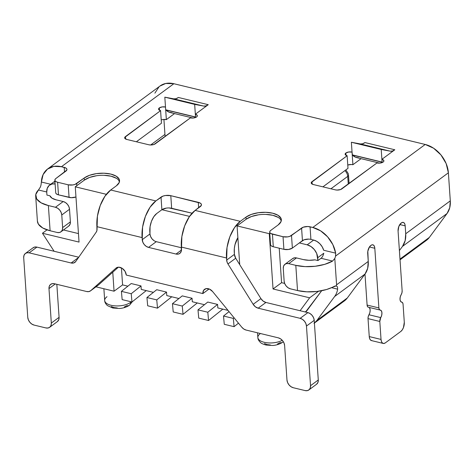 <?xml version="1.0" encoding="UTF-8"?>
<svg xmlns="http://www.w3.org/2000/svg" width="474" height="474" viewBox="0 0 474 474"><rect width="100%" height="100%" fill="white"/><g stroke="black" fill="none" stroke-linecap="round" stroke-linejoin="round"><path stroke-width="0.71" d="M103.883 288.743L104.689 300.51C104.695 302.228 105.631 303.935 107.485 305.623L112.788 308.005L119.448 308.456C121.569 308.444 126.362 307.466 129.438 305.238A4.71 3.442 -126.4 0 0 129.449 305.226A4.71 3.442 -126.4 0 0 130.569 302.394A14.131 6.334 176.1 0 1 115.923 305.92A14.131 6.334 176.1 0 1 104.89 301.399A14.131 6.334 176.1 0 1 107.005 296.7M257.536 332.819L257.856 337.529C257.862 339.248 258.798 340.954 260.653 342.637C261.002 343.247 262.774 344.041 265.955 345.025L272.615 345.475C274.736 345.457 279.53 344.485 282.605 342.252A4.71 3.442 -126.4 0 0 282.617 342.246A4.71 3.442 -126.4 0 0 283.239 341.576A4.71 3.442 53.6 0 1 282.617 342.246A4.71 3.442 53.6 0 1 280.093 342.666L277.515 343.982M257.856 337.529A14.131 6.334 -3.9 0 0 266.992 342.779A14.131 6.334 -3.9 0 0 282.279 340.326A14.131 6.334 176.1 0 1 267.94 342.868A14.131 6.334 176.1 0 1 258.057 338.412A14.131 6.334 176.1 0 1 260.173 333.72M104.689 300.51A14.131 6.334 -3.9 0 0 114.945 305.866A14.131 6.334 -3.9 0 0 130.569 302.394L130.516 301.636L130.569 302.394A14.131 6.334 -3.9 0 0 131.274 301.82M159.311 107.93L159.465 110.235L159.311 107.93L158.654 108.694L158.666 109.476L160.585 110.649A4.473 2.009 176.1 0 1 158.577 109.138A4.473 2.009 176.1 0 1 159.311 107.93A4.473 2.009 176.1 0 1 165.497 107.023L162.138 106.917L159.311 107.93M193.025 118.05L170.225 112.539A30.614 15.737 103.6 0 1 165.888 109.98L195.543 117.149L165.681 109.772L195.531 116.983L194.672 104.387L164.822 97.17L194.672 104.387L203.607 106.063L173.762 98.853A16.483 8.473 103.6 0 0 178.42 97.484L208.264 104.695A16.483 8.473 -76.4 0 1 203.607 106.063L194.672 104.387L195.341 114.234L208.264 104.695L205.888 105.921L203.607 106.063L173.762 98.853L164.822 97.17L166.356 119.626L174.539 113.582L166.356 119.626L165.681 109.772L195.531 116.983L195.566 117.511L195.341 114.234A4.473 2.009 176.1 0 1 197.35 115.745A4.473 2.009 176.1 0 1 195.069 117.682A4.473 2.009 176.1 0 1 190.435 117.86L155.288 143.806A4.71 2.109 176.1 0 1 148.777 144.766L126.783 139.451A4.71 2.109 176.1 0 1 124.668 137.863A4.71 2.109 176.1 0 1 125.438 136.595L160.585 110.649L161.444 123.246L160.585 110.649L124.751 137.395L124.763 138.218L126.783 139.451L148.777 144.766L150.477 144.985L154.003 144.463L190.435 117.86L193.789 117.967L196.621 116.948L197.273 116.189L197.261 115.401L195.341 114.234L208.264 104.695L178.42 97.484L176.044 98.71L173.762 98.853L164.822 97.17L165.681 109.772L168.791 112.048L172.098 112.765M345.86 153.019L346.014 155.318L345.86 153.019L345.202 153.777L345.214 154.565L347.134 155.733A4.473 2.009 176.1 0 1 345.125 154.222A4.473 2.009 176.1 0 1 345.86 153.019A4.473 2.009 176.1 0 1 352.046 152.107L348.686 152L345.86 153.019M347.993 168.335L347.134 155.733L311.3 182.484L311.311 183.308L313.332 184.534L335.325 189.855L337.026 190.068L340.551 189.553L376.984 162.943L380.338 163.05L383.17 162.037L383.822 161.273L383.81 160.49L381.89 159.323L394.812 149.778L364.968 142.567L394.812 149.778L381.89 159.323A4.473 2.009 176.1 0 1 383.899 160.828A4.473 2.009 176.1 0 1 381.617 162.772A4.473 2.009 176.1 0 1 376.984 162.943L341.837 188.895A4.71 2.109 176.1 0 1 335.325 189.855L313.332 184.534A4.71 2.109 176.1 0 1 311.217 182.946A4.71 2.109 176.1 0 1 311.987 181.678L347.134 155.733L347.993 168.335L322.913 186.851L347.993 168.335M228.024 310.387L217.827 307.922L228.024 310.387M204.466 304.693L192.302 301.754L204.466 304.693M178.941 298.525L166.771 295.58L178.941 298.525M153.41 292.351L141.246 289.413L153.41 292.351M127.885 286.183L122.588 284.904L114.062 291.202L95.973 286.829L114.062 291.202L112.765 272.2L114.062 291.202L122.588 284.904L127.885 286.183M279.227 248.198L281.58 282.676L284.661 283.422L281.58 282.676L273.048 288.974L269.279 233.694L269.771 233.338L269.279 233.694L273.048 288.974L281.58 282.676L279.227 248.198M317.598 291.386L318.332 291.285A11.773 8.609 53.6 0 1 318.167 291.522L309.635 297.814L318.167 291.522L317.598 291.386M344.142 301.097L347.318 297.974L364.998 274.079L367.67 268.355L368.251 261.429L336.593 284.803L334.798 258.443L332.6 261.073A28.262 12.668 176.1 0 1 295.806 265.351L297.524 290.556L290.455 288.844A7.063 5.167 53.6 0 1 284.133 281.123L283.274 268.521A7.063 5.167 53.6 0 1 284.969 264.261A7.063 5.167 53.6 0 1 288.737 263.645L296.487 257.921L303.556 259.628A14.131 6.334 176.1 0 0 314.926 259.841L317.924 260.57L321.028 258.277L332.6 261.073L324.731 264.338L315.151 266.269L305.078 266.625L295.806 265.351L288.737 263.645L295.806 265.351L297.524 290.556L290.455 288.844L288.168 287.819L286.166 285.994L284.75 283.642L284.133 281.123L283.274 268.521L283.559 266.216L284.696 264.48L286.515 263.58L288.737 263.645L296.487 257.921L303.556 259.628L309.042 260.291L314.926 259.841L317.924 260.57L316.709 253.507L314.345 249.585L311.009 246.539L307.193 244.833L299.343 242.931L292.363 248.086L288.494 249.478L283.896 249.33L273.297 246.764L271.596 246.107L270.666 245.171M316.543 384.278L318.007 382.281L318.285 379.976L314.221 320.335L313.61 317.811L312.194 315.459L310.186 313.634L307.899 312.609L265.926 302.465L263.153 301.091L260.913 298.608L235.714 258.229L234.405 254.36A7.063 5.167 -126.4 0 0 235.714 258.229L227.964 263.953L235.714 258.229L260.913 298.608L253.163 304.332L260.913 298.608A7.063 5.167 -126.4 0 0 265.926 302.465L258.17 308.189L265.926 302.465L307.899 312.609L300.149 318.332A7.063 5.167 53.6 0 1 306.471 326.059L314.221 320.335L318.285 379.976L310.535 385.7A7.063 5.167 53.6 0 1 308.841 389.96L316.591 384.236A7.063 5.167 -126.4 0 0 318.285 379.976L310.535 385.7L306.471 326.059L314.221 320.335A7.063 5.167 -126.4 0 0 307.899 312.609L300.149 318.332L258.17 308.189A7.063 5.167 53.6 0 1 253.163 304.332L227.964 263.953A7.063 5.167 53.6 0 1 226.649 260.084L234.405 254.36L234.257 252.257A14.131 7.264 -76.4 0 1 237.877 237.658L234.991 244.673L234.322 248.542L234.405 254.36L226.649 260.084L227.028 247.469L229.831 236.81L234.494 227.633L240.294 221.334L245.976 217.133L246.124 219.237L237.077 225.914L237.877 237.658L237.077 225.914L269.279 233.694L237.077 225.914L246.124 219.237L245.976 217.133L240.294 221.334L195.128 210.415L201.332 205.396L201.314 204.164L200.241 203.079L170.794 195.673L165.491 195.501L162.955 196.123L155.857 200.929L110.691 190.009L116.379 185.814L119.205 182.526L119.152 179.142L116.225 176.186L110.869 174.1L103.901 173.206L96.382 173.638L89.456 175.333L84.171 178.028A19.31 8.656 176.1 0 1 105.524 173.288A19.31 8.656 176.1 0 1 119.543 180.606A19.31 8.656 176.1 0 1 116.379 185.814L110.691 190.009L104.89 196.307L100.233 205.485L97.425 216.144L97.046 228.758A7.063 5.167 53.6 0 1 96.228 232.118L75.781 261.464A7.063 5.167 53.6 0 1 74.904 262.365A7.063 5.167 53.6 0 1 71.136 262.987L78.518 257.536L71.136 262.987L29.163 252.838L36.913 247.114L78.737 257.222L36.913 247.114A7.063 5.167 -126.4 0 0 33.15 247.73L25.395 253.454A7.063 5.167 53.6 0 1 29.163 252.838L36.913 247.114L34.691 247.049L32.872 247.955M278.185 224.919L270.69 230.453L278.185 224.919L281.011 221.631L280.958 218.247L278.031 215.291L272.674 213.205L265.707 212.311L258.188 212.743L251.261 214.438L245.976 217.133A19.31 8.656 176.1 0 1 267.33 212.393A19.31 8.656 176.1 0 1 281.349 219.711A19.31 8.656 176.1 0 1 278.185 224.919M141.009 285.923L141.246 289.413L141.009 285.923L131.227 293.726L121.403 291.356L131.185 283.547L141.009 285.923L131.227 293.726L131.979 301.991L122.156 299.615L121.403 291.356L131.227 293.726L131.979 301.991L146.229 290.615L131.979 301.991L122.156 299.615L121.403 291.356L131.185 283.547L141.009 285.923M156.716 289.715L166.534 292.091L166.771 295.58L166.534 292.091L156.752 299.894L146.934 297.524L156.716 289.715L166.534 292.091L156.752 299.894L157.504 308.159L147.687 305.789L146.934 297.524L156.752 299.894L157.504 308.159L171.754 296.783L157.504 308.159L147.687 305.789L146.934 297.524L156.716 289.715M182.241 295.889L192.059 298.259L192.302 301.754L192.059 298.259L182.277 306.068L172.459 303.692L182.241 295.889L192.059 298.259L182.277 306.068L183.035 314.327L173.211 311.957L172.459 303.692L182.277 306.068L183.035 314.327L197.285 302.957L183.035 314.327L173.211 311.957L172.459 303.692L182.241 295.889M207.772 302.057L217.59 304.426L217.827 307.922L217.59 304.426L207.808 312.236L197.99 309.866L207.772 302.057L217.59 304.426L207.808 312.236L208.56 320.501L198.742 318.125L197.99 309.866L207.808 312.236L208.56 320.501L222.81 309.125L208.56 320.501L198.742 318.125L197.99 309.866L207.772 302.057M166.35 208.104L161.883 209.709L189.547 216.399L161.883 209.709L156.716 213.525L153.813 216.677L151.484 221.263L150.08 226.596L149.962 233.955L142.212 239.678L142.591 227.058L145.394 216.405L150.051 207.227L155.857 200.929L161.024 197.113A7.063 3.17 176.1 0 1 170.794 195.673L171.653 208.276A7.063 3.17 -3.9 0 0 161.883 209.709L161.024 197.113L161.883 209.709L156.716 213.525A14.131 7.264 -76.4 0 0 149.82 231.851L149.962 233.955A7.063 5.167 -126.4 0 0 156.284 241.675L181.388 247.742L156.284 241.675L148.534 247.398L156.284 241.675M121.427 267.893L122.588 284.904L121.427 267.893M161.219 119.975A4.473 2.009 -3.9 0 1 166.356 119.626L162.997 119.513L161.391 119.91M161.444 123.246L136.364 141.767L161.444 123.246M347.768 165.059A4.473 2.009 -3.9 0 1 352.905 164.709L352.229 154.856L352.905 164.709L361.087 158.666L352.905 164.709L351.287 164.502L347.94 164.993M119.472 181.666A19.31 8.656 -3.9 0 0 104.529 175.321A19.31 8.656 -3.9 0 0 84.319 180.132L84.171 178.028L75.005 184.416L72.806 184.955L68.215 184.807L69.074 197.409L58.468 194.85L57.609 182.247L68.215 184.807L57.609 182.247L55.914 181.583L54.984 180.647L54.966 179.575L55.861 178.532L66.84 170.048L66.822 168.975L65.892 168.039L61.448 166.712L173.863 83.72L425.214 144.463L433.597 148.22L440.944 154.921L446.141 163.548L448.386 172.791L450.3 200.852L449.719 207.784L447.047 213.501L429.367 237.397L426.191 240.519M371.089 245.301L369.442 246.948L367.824 251.25L368.251 261.429L367.711 253.525A6.121 3.146 -76.4 0 1 370.698 245.585L371.089 245.301A6.121 3.146 -76.4 0 1 372.896 244.809A6.121 3.146 -76.4 0 1 374.816 248.281L374.419 246.379L373.571 245.147L372.398 244.768L371.089 245.301M379.573 163.133L356.774 157.623A30.614 15.737 103.6 0 1 352.437 155.063L382.091 162.232L352.437 155.063L352.046 152.107L352.229 154.856L382.08 162.072L382.115 162.594L381.22 149.47L390.155 151.153L392.436 151.01L394.812 149.778A16.483 8.473 -76.4 0 1 390.155 151.153L381.22 149.47L382.08 162.072L352.229 154.856L355.34 157.137L358.646 157.854M372.043 340.634L370.692 340.196L369.708 338.774L369.252 336.581L368.025 318.623L368.215 316.62L369.91 312.443L370.147 309.943L369.607 308.017M368.458 307.241L367.534 306.619L367.101 305.078L364.992 274.096L367.101 305.078L378.886 307.922L374.816 248.281L369.424 246.978L374.816 248.281L378.886 307.922L367.101 305.078A3.768 1.937 103.6 0 0 368.286 307.211L380.065 310.061A3.768 1.937 -76.4 0 1 378.886 307.922L379.319 309.469L380.237 310.085A4.71 2.423 -76.4 0 1 380.45 310.12A4.71 2.423 -76.4 0 1 381.943 312.976A4.71 2.423 -76.4 0 1 380.752 317.61L381.694 315.287L381.931 312.793L381.392 310.861L380.237 310.085A3.768 1.937 -76.4 0 1 380.065 310.061M364.542 274.701L365.039 274.819L364.542 274.701M154.88 93.159L159.051 86.795M159.904 86.09L165.716 83.477L173.863 83.72A25.904 18.948 -126.4 0 0 160.052 85.978L47.637 168.975A25.904 18.948 53.6 0 1 61.448 166.712L173.863 83.72L425.214 144.463L312.799 227.461A25.904 18.948 53.6 0 1 335.657 253.152L335.568 256.079L448.386 172.791A25.904 18.948 -126.4 0 0 425.214 144.463L312.799 227.461L307.839 226.513L303.259 227.188L289.827 236.336L287.635 236.876L283.037 236.727L283.896 249.33L273.297 246.764L272.437 234.168L283.037 236.727L270.737 233.504L269.807 232.568L269.795 231.496L270.69 230.453A6.121 2.743 176.1 0 0 269.688 232.1L270.547 244.703A6.121 2.743 -3.9 0 0 273.297 246.764L272.437 234.168A6.121 2.743 176.1 0 1 269.688 232.1M334.638 296.499A25.904 18.948 -126.4 0 0 337.648 289.158L331.533 287.682L337.648 289.158A25.904 18.948 53.6 0 1 334.638 296.499L316.952 320.394L334.638 296.499L364.998 274.079L334.638 296.499M305.534 312.034L305.594 311.993A11.773 8.609 -126.4 0 0 306.945 310.642L321.692 290.716L305.54 312.04M313.989 323.363L344.349 300.943A25.904 18.948 -126.4 0 0 347.318 297.974L316.952 320.394A25.904 18.948 53.6 0 1 314.404 323.037L316.952 320.394L347.318 297.974L364.998 274.079A25.904 18.948 -126.4 0 0 368.251 261.429L336.593 284.803L336.19 285.81L337.464 286.853L337.648 289.158L337.464 286.853L336.19 285.81L336.593 284.803L334.798 258.443A6.121 3.146 103.6 0 0 335.568 256.079L448.386 172.791L450.3 200.852L405.72 233.765L405.14 240.691L402.473 246.415L399.404 250.562L402.473 246.415L447.047 213.501L402.473 246.415A25.904 18.948 53.6 0 0 405.72 233.765L405.181 225.861L405.72 233.765L450.3 200.852A25.904 18.948 -126.4 0 1 447.047 213.501L429.367 237.397L399.985 259.088L429.367 237.397A25.904 18.948 -126.4 0 1 426.404 240.365L400.032 259.835M383.247 343.431A7.063 3.632 -76.4 0 0 385.338 342.868L400.844 331.421A7.063 3.632 -76.4 0 0 404.292 322.255L403.066 304.302A3.768 1.937 -76.4 0 0 401.881 302.163A3.768 1.937 -76.4 0 0 401.715 302.139L401.294 302.033L401.715 302.139A4.71 2.423 -76.4 0 1 401.496 302.104A4.71 2.423 -76.4 0 1 400.009 299.242A4.71 2.423 -76.4 0 1 401.2 294.609A3.768 1.937 -76.4 0 0 402.142 290.752L398.077 231.111A6.121 3.146 -76.4 0 1 401.063 223.165L401.448 222.881A6.121 3.146 -76.4 0 1 403.261 222.389A6.121 3.146 -76.4 0 1 405.181 225.861L399.789 224.558L405.181 225.861L404.784 223.959L403.937 222.727L402.764 222.347L401.063 223.165L398.8 226.519L398.077 231.111L402.142 290.752L401.952 292.754L400.257 296.931L400.02 299.432L400.56 301.363L402.633 302.756L403.066 304.302L404.292 322.255L403.457 327.552L402.296 329.845L400.844 331.421L385.338 342.868L383.822 343.484L382.471 343.046L381.493 341.624L381.031 339.425L379.81 321.473L380.752 317.61L368.968 314.766A3.768 1.937 103.6 0 0 368.025 318.623L369.252 336.581A7.063 3.632 103.6 0 0 371.468 340.587L383.247 343.431A7.063 3.632 -76.4 0 1 381.031 339.425L369.252 336.581L381.031 339.425L379.81 321.473L368.025 318.623L379.81 321.473A3.768 1.937 -76.4 0 1 380.752 317.61L368.968 314.766A4.71 2.423 103.6 0 0 368.944 307.371M164.946 134.42A11.773 8.609 -126.4 0 0 165.26 136.447A11.773 8.609 53.6 0 1 164.946 134.42L163.927 119.424L164.946 134.42L150.631 144.991L164.946 134.42M41.38 182.123L41.019 184.896A6.121 3.146 -76.4 0 1 40.249 187.254A6.121 3.146 103.6 0 0 41.019 184.896L41.037 184.795M60.939 231.845L68.689 226.122A7.063 5.167 -126.4 0 0 70.383 221.862L69.524 209.265L68.914 206.741L67.498 204.389L65.495 202.564L63.208 201.539L56.133 199.832A14.131 6.334 176.1 0 1 49.936 195.798L46.938 195.075L46.742 192.213L46.938 195.075L49.936 195.798L52.004 198.168L56.133 199.832L63.208 201.539L55.452 207.262L57.739 208.287L59.742 210.112L61.158 212.465L61.774 214.989L62.633 227.585L62.349 229.89L61.211 231.626L59.392 232.533L57.17 232.467L50.102 230.755L48.384 205.556L55.452 207.262L48.384 205.556L41.09 202.819L36.705 198.973L35.793 194.506L38.465 189.991L46.73 191.988L38.465 189.991L40.249 187.254L38.465 189.991A28.262 12.668 176.1 0 0 35.692 196.029A28.262 12.668 176.1 0 0 48.384 205.556L50.102 230.755L57.17 232.467A7.063 5.167 53.6 0 0 60.939 231.845A7.063 5.167 53.6 0 0 62.633 227.585L70.383 221.862L69.524 209.265A7.063 5.167 -126.4 0 0 63.208 201.539L55.452 207.262A7.063 5.167 53.6 0 1 61.774 214.989L69.524 209.265L61.774 214.989L62.633 227.585L70.383 221.862L70.099 224.166L68.635 226.163M96.524 175.741L89.598 177.43L84.319 180.132L75.271 186.809L79.04 242.084L42.453 233.244L54.113 251.273L42.453 233.244L47.021 229.872L42.453 233.244L79.04 242.084L75.271 186.809L106.342 194.316L75.271 186.809L76.824 185.666L76.675 183.562L84.171 178.028L84.319 180.132L76.824 185.666L76.675 183.562A6.121 2.743 176.1 0 1 68.215 184.807L69.074 197.409A6.121 2.743 -3.9 0 0 75.964 196.983L71.284 197.694L58.468 194.85L57.609 182.247A6.121 2.743 176.1 0 1 54.86 180.185A6.121 2.743 176.1 0 1 55.861 178.532L65.939 171.09A6.121 2.743 176.1 0 0 66.947 169.443A6.121 2.743 176.1 0 0 64.197 167.375L64.523 172.139L64.197 167.375L61.448 166.712L53.852 166.368L47.459 169.105L43.11 174.568L41.38 182.028L50.694 184.279L41.38 182.028A25.904 18.948 53.6 0 1 47.637 168.975M54.86 180.185L55.719 192.782A6.121 2.743 -3.9 0 0 58.468 194.85L56.773 194.186L55.843 193.25M54.943 181.364L54.415 182.075M336.19 285.81L334.318 286.278A28.262 12.668 -3.9 0 1 297.524 290.556L306.796 291.824L316.869 291.474L326.45 289.543L336.297 285.828M37.399 221.062L38.424 224.178L42.808 228.024L50.102 230.755A28.262 12.668 -3.9 0 1 37.41 221.234L35.692 196.029M308.698 239.115L304.118 239.785L299.343 242.931L307.193 244.833L313.658 240.063L316.881 241.396L319.832 243.725L322.19 246.788L323.706 250.26L335.657 253.152L332.837 244.59L327.587 236.81L320.602 230.838L312.799 227.461L310.049 226.797L310.908 239.394L313.658 240.063L310.908 239.394A6.121 2.743 -3.9 0 0 302.442 240.644L292.363 248.086L291.504 235.483L301.583 228.041L302.442 240.644L301.583 228.041A6.121 2.743 176.1 0 1 310.049 226.797L310.908 239.394M169.1 207.944L192.065 213.205L171.653 208.276L170.794 195.673L198.286 202.315L198.659 207.813L198.286 202.315A7.063 3.17 176.1 0 1 201.456 204.697A7.063 3.17 176.1 0 1 200.301 206.599L195.128 210.415L189.327 216.719L184.67 225.891L181.862 236.55L181.483 249.17A7.063 5.167 53.6 0 1 179.788 253.43A7.063 5.167 53.6 0 1 176.026 254.046L181.489 250.011L176.026 254.046L148.534 247.398A7.063 5.167 53.6 0 1 142.212 239.678L149.962 233.955L150.578 236.473L151.994 238.825L153.997 240.65M281.278 220.771A19.31 8.656 -3.9 0 0 266.335 214.432A19.31 8.656 -3.9 0 0 246.124 219.237L251.404 216.541L258.33 214.846M292.452 258.757L294.265 257.856L296.487 257.921A7.063 5.167 -126.4 0 0 292.725 258.537L284.969 264.261M308.841 389.96A7.063 5.167 53.6 0 1 305.072 390.576L293.293 387.732L305.072 390.576L307.294 390.641L309.113 389.741L310.251 388.005L310.535 385.7L306.471 326.059L305.854 323.535L304.438 321.182L302.436 319.358L300.149 318.332L258.17 308.189L255.403 306.82L253.163 304.332L227.964 263.953L227.052 262.045L226.507 257.98L181.341 247.067L226.507 257.98A28.262 14.522 -76.4 0 1 240.294 221.334L195.128 210.415A28.262 14.522 103.6 0 0 181.341 247.067L181.198 251.469L180.061 253.205L178.248 254.111L176.026 254.046L148.534 247.398L146.247 246.373L144.238 244.548L142.822 242.196L142.07 237.575L96.903 226.661L142.07 237.575A28.262 14.522 -76.4 0 1 155.857 200.929L110.691 190.009A28.262 14.522 103.6 0 0 96.903 226.661L96.903 230.589L96.228 232.118L75.781 261.464L73.808 262.928L71.136 262.987L29.163 252.838L26.941 252.772L25.122 253.679L23.984 255.415L23.7 257.714L27.765 317.361L23.7 257.714A7.063 5.167 53.6 0 1 25.395 253.454M34.087 325.087A7.063 5.167 53.6 0 1 27.765 317.361L28.381 319.879L29.797 322.231L31.799 324.062L34.087 325.087L45.871 327.931L34.087 325.087M51.328 323.055A7.063 5.167 53.6 0 1 49.634 327.315A7.063 5.167 53.6 0 1 45.871 327.931L48.093 327.996L49.906 327.096L51.044 325.36L51.328 323.055L48.982 288.613L55.304 283.944L48.982 288.613A7.063 5.167 53.6 0 1 50.677 284.353A7.063 5.167 53.6 0 1 54.445 283.736L86.677 291.528L54.445 283.736L52.223 283.671L50.404 284.578L49.266 286.308L48.982 288.613L51.328 323.055L59.084 317.331L51.328 323.055M49.634 327.315L57.39 321.591A7.063 5.167 -126.4 0 0 59.084 317.331L58.8 319.636L57.336 321.633M56.833 284.311L59.084 317.331L56.833 284.311M90.718 290.686A7.063 5.167 53.6 0 1 90.445 290.912A7.063 5.167 53.6 0 1 86.677 291.528L88.899 291.593L90.718 290.686L115.917 268.183A7.063 5.167 53.6 0 1 116.189 267.964A7.063 5.167 53.6 0 1 122.434 268.503A7.063 5.167 53.6 0 1 126.28 275.068L202.86 293.578L209.123 288.956L202.86 293.578A7.063 5.167 53.6 0 1 204.555 289.318A7.063 5.167 53.6 0 1 212.613 291.557L241.776 327.196L212.613 291.557L209.478 289.104L206.101 288.636L203.613 290.319L202.86 293.578L126.28 275.068L125.047 271.329L122.245 268.373L118.814 267.188L115.917 268.183L90.718 290.686L98.468 284.963L90.718 290.686M90.445 290.912L98.195 285.188A7.063 5.167 -126.4 0 0 98.468 284.963L98.142 285.224M118.364 267.2L98.468 284.963L118.364 267.2M246.071 330.046A7.063 5.167 53.6 0 1 241.776 327.196L243.784 329.027L246.071 330.046L278.303 337.838A7.063 5.167 53.6 0 1 284.625 345.564L286.971 380.006L284.625 345.564L284.009 343.046L282.593 340.693L280.59 338.863L278.303 337.838L246.071 330.046M293.293 387.732A7.063 5.167 53.6 0 1 286.971 380.006L287.582 382.524L288.998 384.876L291.006 386.707L293.293 387.732M312.153 184.102L311.987 181.678L312.153 184.102M125.438 136.595L125.604 139.018L125.438 136.595M352.046 152.107L351.37 142.253L360.311 143.936L362.592 143.794L364.968 142.567A16.483 8.473 103.6 0 1 360.311 143.936L390.155 151.153L360.311 143.936L351.37 142.253L381.22 149.47L351.37 142.253L352.046 152.107M292.363 248.086L291.504 235.483A6.121 2.743 176.1 0 1 283.037 236.727L283.896 249.33A6.121 2.743 -3.9 0 0 292.363 248.086M321.028 258.277L317.924 260.57L317.728 257.702A11.773 8.609 53.6 0 0 307.193 244.833L313.658 240.063A11.773 8.609 -126.4 0 1 323.706 250.26L335.657 253.152L335.568 256.079A6.121 3.146 -76.4 0 1 334.798 258.443L332.6 261.073L321.028 258.277A6.121 3.146 103.6 0 0 323.783 253.234L317.728 257.702L323.783 253.234M46.742 192.213A11.773 8.609 53.6 0 1 49.569 185.109A11.773 8.609 53.6 0 1 55.114 183.936L52.14 183.977L49.112 185.482L47.216 188.374L46.742 192.213M63.486 229.967L78.459 233.587L63.486 229.967M278.173 217.388L272.823 215.303L265.849 214.414M104.043 175.303L111.011 176.198L116.367 178.283M306.945 310.642L305.173 311.951L306.945 310.642M300.089 310.719L309.635 297.814L273.048 288.974L309.635 297.814L300.089 310.719M239.72 264.646L237.877 237.658L239.72 264.646M349.077 183.545L348.503 175.107A4.71 2.109 176.1 0 1 347.732 176.375L330.923 188.788L347.732 176.375A7.063 5.167 -126.4 0 0 344.888 170.628A7.063 5.167 53.6 0 1 347.732 176.375L348.266 184.149L347.732 176.375A4.71 2.109 -3.9 0 0 348.503 175.09M111.289 306.548L113.902 307.567L117.303 307.999M124.348 306.962L126.925 305.647A4.71 3.442 53.6 0 0 129.449 305.226A4.71 3.442 53.6 0 0 130.569 302.394M264.456 343.567L267.069 344.58L270.47 345.019M234.091 317.805L233.332 318.404L223.515 316.034L229.037 311.625L223.515 316.034L233.332 318.404L234.085 326.669L224.267 324.293L223.515 316.034L224.267 324.293L234.085 326.669L238.475 323.161L234.085 326.669L233.332 318.404L234.091 317.805M401.223 302.003L401.851 302.157M49.569 185.109L54.925 181.157M348.503 175.107L348.242 173.614L345.878 169.893M282.605 342.252L283.31 341.689M129.438 305.238L132.353 301.689"/></g></svg>
